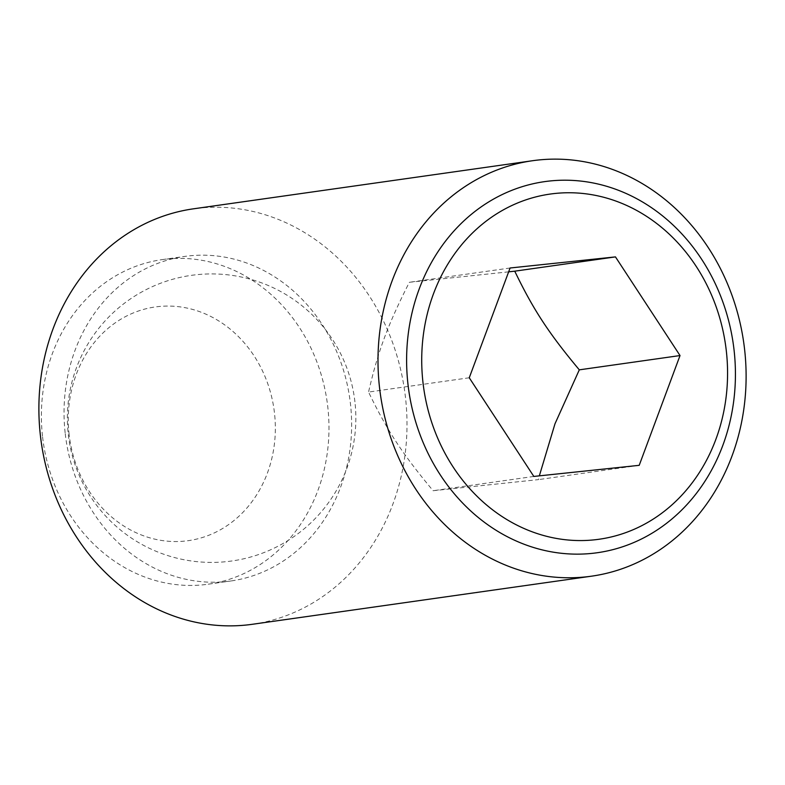 <?xml version="1.0" encoding="UTF-8"?>
<svg xmlns="http://www.w3.org/2000/svg" width="785" height="785" viewBox="0 0 785 785"><rect width="100%" height="100%" fill="white"/><g stroke="black" fill="none" stroke-linecap="round" stroke-linejoin="round"><path stroke-width="0.59" stroke-dasharray="3.92 2.94" d="M69.139 434.635A118.015 103.218 -98.1 0 1 158.442 306.562A118.015 103.218 -98.1 0 1 274.475 412.988A118.015 103.218 -98.1 0 1 185.162 541.051A118.015 103.218 -98.1 0 1 69.139 434.635M469.263 377.771L368.548 392.058C387.172 430.641 402.362 453.848 433.114 490.723L538.49 479.615L539.344 475.847M252.417 624.281A209.811 183.504 81.9 0 0 405.462 397.318A209.811 183.504 81.9 0 0 193.473 208.82M65.243 433.722A163.918 143.361 81.9 0 0 230.859 580.988A163.918 143.361 81.9 0 0 350.434 403.667A163.918 143.361 81.9 0 0 184.818 256.41A163.918 143.361 81.9 0 0 65.243 433.722M42.586 436.941A163.918 143.361 81.9 0 0 208.202 584.197A163.918 143.361 81.9 0 0 327.777 406.885A163.918 143.361 81.9 0 0 162.152 259.619A163.918 143.361 81.9 0 0 42.586 436.941M639.206 465.328L538.49 479.615M533.829 476.436L433.114 490.723M508.651 271.846L409.358 282.286C387.692 325.118 378.095 350.944 368.548 392.058M510.083 267.999L409.358 282.286M354.928 401.832A144.244 144.244 0 0 0 195.288 274.848A144.244 144.244 0 0 0 68.295 434.488A144.244 144.244 0 0 0 227.944 561.481A144.244 144.244 0 0 0 354.928 401.832M208.202 584.197L230.859 580.988M162.152 259.619L184.818 256.41"/><path stroke-width="1.18" d="M539.344 475.847L554.985 423.802L579.301 369.843C548.558 332.977 533.368 309.761 514.744 271.178L508.651 271.846M379.538 387.682A209.811 183.504 81.9 0 0 591.527 576.18A209.811 183.504 81.9 0 0 744.572 349.207A209.811 183.504 81.9 0 0 532.583 160.719A209.811 183.504 81.9 0 0 379.538 387.682M734.053 349.992A187.409 163.918 -98.1 0 1 592.233 553.356A187.409 163.918 -98.1 0 1 407.984 384.356A187.409 163.918 -98.1 0 1 549.804 180.992A187.409 163.918 -98.1 0 1 734.053 349.992M532.583 160.719L193.473 208.82A209.811 183.504 81.9 0 0 40.428 435.793A209.811 183.504 81.9 0 0 252.417 624.281L591.527 576.18M422.997 382.638A174.319 152.457 81.9 0 0 594.373 539.835A174.319 152.457 81.9 0 0 726.292 350.679A174.319 152.457 81.9 0 0 554.916 193.483A174.319 152.457 81.9 0 0 422.997 382.638M680.026 355.556L639.206 465.328L533.829 476.436L469.263 377.771L510.083 267.999L615.46 256.891L680.026 355.556L579.301 369.843M615.46 256.891L514.744 271.178"/></g></svg>
